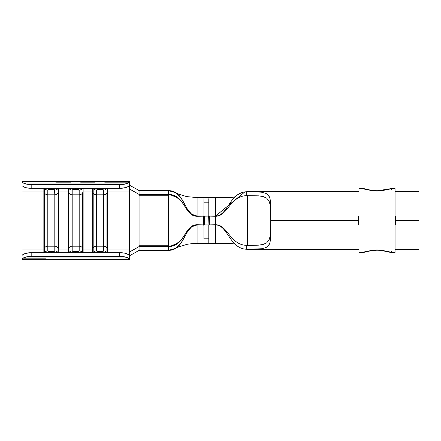 <?xml version="1.0" encoding="UTF-8"?>
<svg xmlns="http://www.w3.org/2000/svg" width="441" height="441" viewBox="0 0 441 441"><rect width="100%" height="100%" fill="white"/><g stroke="black" fill="none" stroke-linecap="round" stroke-linejoin="round"><path stroke-width="0.66" d="M208.797 243.415L203.924 243.415L208.797 243.415L208.797 238.813L203.924 238.813L203.924 224.888L208.797 224.888L203.924 224.888L208.797 224.954L203.924 224.954L203.924 238.813L208.797 238.813L208.797 243.415L215.621 243.415L215.621 239.016L215.621 243.415C221.332 243.509 228.074 243.079 234.546 243.95M247.318 202.259L247.318 245.367L246.762 245.361C229.783 244.931 227.793 224.728 215.621 224.728C227.793 224.728 229.783 244.931 246.762 245.361L246.629 249.253C229.414 248.641 227.92 224.998 215.621 224.965C227.92 224.998 229.414 248.641 246.629 249.253L358.974 249.27L247.318 249.27L261.75 248.741L265.366 247.781L268.04 246.034L269.705 243.41L270.515 239.932L270.724 220.693L358.39 220.693L270.724 220.693L270.724 235.792L270.515 239.932L269.705 243.41C268.856 245.527 267.406 246.982 265.366 247.781L261.75 248.741L257.379 249.148L246.629 249.253L246.762 245.361L247.307 245.367L247.318 242.495L247.318 195.633L246.762 195.639L246.629 191.747L358.974 191.73L247.318 191.73L257.357 191.852L261.706 192.254L265.322 193.197C267.378 193.99 268.834 195.446 269.694 197.568L270.515 201.035L270.724 205.208L270.724 220.307L358.39 220.307M418.95 220.307L418.95 220.693L395.643 220.693L418.95 220.693L418.95 249.27L418.95 191.73L395.059 191.73L418.95 191.73L418.95 220.307L395.643 220.307L418.95 220.307M312.658 220.307L312.658 220.693L312.658 220.307M332.161 220.693L332.161 220.307L332.161 220.693M270.708 212.705L270.724 215.528L270.708 212.705M270.228 205.059L270.653 210.004L270.228 205.059L269.038 201.03L270.228 205.059M266.711 198.185L269.038 201.03L266.711 198.185L263.123 196.548L266.711 198.185M258.47 195.843L263.123 196.548L258.47 195.843L246.762 195.639C229.783 196.069 227.793 216.272 215.621 216.272C227.793 216.272 229.783 196.069 246.762 195.639L246.629 191.747C229.414 192.359 227.92 216.002 215.621 216.035L244.854 191.896L257.357 191.852L261.706 192.254L265.322 193.197M395.059 249.27L418.95 249.27L395.059 249.27M22.05 258.839L46.134 258.839L22.05 258.839M129.318 259.506L22.05 259.506L129.318 259.506L129.318 259.165L129.318 259.506M129.318 259.165L129.318 255.416L129.318 259.165L128.066 257.996A9.752 3.197 0 0 0 119.566 256.364L124.494 256.805L128.066 257.996L23.301 257.996L26.879 256.805L31.802 256.364L119.566 256.364L119.566 252.682L119.566 256.364L31.802 256.364L31.802 252.682L119.566 252.682A9.752 3.197 180 0 1 128.066 254.314L129.136 255.091L126.523 253.636L124.494 253.117L119.566 252.682L29.249 252.792L24.85 253.636L22.524 254.832L22.05 255.416L22.05 259.165M107.505 191.956L129.318 191.956L129.318 249.044L107.505 249.044L107.505 188.318L107.505 249.044L129.318 249.044L129.318 255.036L129.527 252.076L139.075 246.574L139.075 250.378L130.145 255.427L129.318 256.326L130.145 255.427L139.075 250.378L168.33 250.378L168.33 246.574L139.075 246.574L139.075 194.426L168.33 194.426L168.33 190.622L139.075 190.622L139.075 194.426L130.145 189.382L129.318 188.483L129.318 191.956L107.505 191.956L106.943 192.91L107.505 191.956M107.505 252.682L107.505 249.044L106.943 248.09L106.943 252.682L106.943 192.91A3.903 3.804 180 0 1 103.569 194.812L103.569 250.918L102.538 251.464L98.723 251.629L96.562 250.918L96.562 246.188L103.569 246.188L96.562 246.188L96.562 194.812L103.569 194.812L96.562 194.812L96.562 190.082L97.588 189.536L100.063 189.31L103.299 189.79L103.569 194.812A3.903 3.804 0 0 0 106.943 192.91L106.943 248.09A3.903 3.804 180 0 0 103.569 246.188A3.903 3.804 0 0 1 106.943 248.09L107.505 249.044L107.505 252.682M129.318 185.391L129.318 252.517L130.145 251.624L139.075 246.574L139.075 194.426L168.33 194.426L168.33 195.765L139.075 195.765L168.33 195.765L168.33 245.235L139.075 245.235L168.33 245.235L168.33 246.574L139.075 246.574L139.075 250.378L168.33 250.378C185.54 250.378 183.853 224.965 197.094 224.965L191.664 226.768L187.739 231.299L180.865 243.272L175.783 248.333L168.33 250.378L168.33 246.574L176.146 244.562L181.422 239.684L188.053 229.805L191.901 226.167L197.094 224.728C184.062 224.728 185.27 246.574 168.33 246.574M83.129 191.956L92.621 191.956L92.621 249.044L83.129 249.044L83.129 188.318L83.129 249.044L92.621 249.044L92.621 252.682L92.621 249.044L93.183 248.09L93.183 252.682L93.183 248.09L92.621 249.044L92.621 191.956L83.129 191.956L82.566 192.91L83.129 191.956M83.129 252.682L83.129 249.044L82.566 248.09L82.566 252.682L82.566 192.91A3.903 3.804 180 0 1 79.187 194.812L79.187 250.918L78.162 251.464L74.347 251.629L72.186 250.918L72.186 246.188L79.187 246.188L72.186 246.188L72.186 194.812L79.187 194.812L72.186 194.812L72.186 190.082L73.212 189.536L75.687 189.31L78.922 189.79L79.187 194.812A3.903 3.804 0 0 0 82.566 192.91L82.566 248.09A3.903 3.804 180 0 0 79.187 246.188A3.903 3.804 0 0 1 82.566 248.09L83.129 249.044L83.129 252.682M92.621 188.318L92.621 191.956L93.183 192.91L93.183 248.09A3.903 3.804 -0 0 1 96.562 246.188L96.562 190.082A3.903 3.804 180 0 1 93.272 188.318A3.903 3.804 -0 0 0 96.562 190.082A3.5 0.766 0 0 1 100.063 189.31L100.063 188.318L100.063 189.31A3.5 0.766 0 0 1 103.569 190.082A3.903 3.804 0 0 0 106.86 188.318A3.903 3.804 180 0 1 103.569 190.082L103.569 250.918A3.5 0.766 180 0 1 100.063 251.69A3.5 0.766 180 0 1 96.562 250.918L96.562 246.188A3.903 3.804 180 0 0 93.183 248.09L93.183 192.91L92.621 191.956L92.621 188.318M94.892 182.161L80.857 182.161L75.538 181.714M129.318 182.161L105.239 182.161L99.92 181.714M68.245 249.044L58.747 249.044L58.747 191.956L68.245 191.956L68.245 252.682L68.245 249.044L68.807 248.09L68.807 252.682L68.807 248.09L68.245 249.044L68.245 191.956L58.747 191.956L58.747 188.318L58.747 249.044L68.245 249.044M58.747 252.682L58.747 249.044L58.184 248.09L58.184 192.91L58.747 191.956L58.184 192.91L58.184 188.318L58.184 192.91A3.903 3.804 180 0 1 54.805 194.812L54.805 250.918L53.78 251.464L49.965 251.629L47.804 250.918L47.804 246.188L54.805 246.188L47.804 246.188L47.804 194.812L54.805 194.812L47.804 194.812L47.804 190.082L48.83 189.536L51.305 189.31L54.541 189.79L54.805 194.812A3.903 3.804 0 0 0 58.184 192.91L58.184 248.09A3.903 3.804 180 0 0 54.805 246.188A3.903 3.804 0 0 1 58.184 248.09L58.747 249.044L58.747 252.682M68.245 188.318L68.245 191.956L68.807 192.91L68.807 248.09A3.903 3.804 -0 0 1 72.186 246.188L72.186 190.082A3.903 3.804 180 0 1 68.895 188.318A3.903 3.804 -0 0 0 72.186 190.082A3.5 0.766 0 0 1 75.687 189.31L75.687 188.318L75.687 189.31A3.5 0.766 0 0 1 79.187 190.082A3.903 3.804 0 0 0 82.478 188.318A3.903 3.804 180 0 1 79.187 190.082L79.187 250.918A3.5 0.766 180 0 1 75.687 251.69A3.5 0.766 180 0 1 72.186 250.918L72.186 246.188A3.903 3.804 180 0 0 68.807 248.09L68.807 192.91L68.245 191.956L68.245 188.318M70.51 182.161L56.481 182.161L51.162 181.714M129.318 185.964L129.527 188.924L139.075 194.426L139.075 190.622L137.36 189.558L139.075 190.622L168.33 190.622L168.33 194.426C185.27 194.426 184.062 216.272 197.094 216.272L197.094 216.035C183.853 216.035 185.54 190.622 168.33 190.622L175.777 192.662L180.86 197.717L187.734 209.695L191.664 214.232L197.094 216.035L197.094 197.585L186.46 196.581L176.973 193.505M129.318 181.505L129.318 181.835L129.318 181.494L22.05 181.494L23.301 183.004L128.066 183.004L129.141 182.194M43.863 249.044L22.05 249.044L22.05 191.956L43.863 191.956L43.863 252.682L43.863 249.044L44.425 248.09L44.425 252.682L44.425 248.09L43.863 249.044L43.863 191.956L22.05 191.956L22.05 185.964L22.05 249.044L43.863 249.044M22.05 255.036L22.05 249.044L22.05 255.036M128.827 258.509L128.066 257.996L23.301 257.996L22.226 258.806M22.237 185.909L24.85 187.364L26.879 187.883L31.802 188.318L31.802 184.636L26.879 184.195L23.301 183.004L128.066 183.004L124.494 184.195L119.566 184.636L31.802 184.636L119.566 184.636L119.566 188.318L31.802 188.318L31.802 184.636A9.752 3.197 180 0 1 23.301 183.004L22.546 182.491M23.301 186.686A9.752 3.197 0 0 0 31.802 188.318L122.118 188.208L126.523 187.364L128.844 186.168L129.318 185.584L129.318 181.835M43.863 188.318L43.863 191.956L44.425 192.91L44.425 248.09A3.903 3.804 -0 0 1 47.804 246.188L47.804 190.082A3.903 3.804 180 0 1 44.513 188.318A3.903 3.804 -0 0 0 47.804 190.082A3.5 0.766 0 0 1 51.305 189.31L51.305 188.318L51.305 189.31A3.5 0.766 0 0 1 54.805 190.082A3.903 3.804 0 0 0 58.096 188.318A3.903 3.804 180 0 1 54.805 190.082L54.805 250.918A3.5 0.766 180 0 1 51.305 251.69A3.5 0.766 180 0 1 47.804 250.918L47.804 246.188A3.903 3.804 180 0 0 44.425 248.09L44.425 192.91L43.863 191.956L43.863 188.318M22.05 181.505L22.05 181.835M22.05 185.418L22.05 185.964M129.318 184.674L130.145 185.573L137.36 189.558L130.145 185.573L129.318 184.674M168.33 243.807L168.33 245.235M203.924 198.72L203.924 216.046L197.094 216.272L208.797 216.046L203.924 216.046L203.924 202.187L208.797 202.187L208.797 216.112L197.094 216.272L191.901 214.833L188.059 211.2L181.433 201.328L176.152 196.438L168.33 194.426M168.33 195.765L168.33 197.298M197.094 239.016L197.094 224.728L203.924 224.888L197.094 224.728L203.924 224.954L197.094 224.965L197.094 243.415C191.664 243.614 187.993 244.011 186.069 244.612L176.973 247.495M268.007 194.939L269.694 197.568L270.515 201.035L270.724 220.307M258.432 245.163L253.062 245.35L258.432 245.163L263.079 244.463L258.432 245.163M266.662 242.853L263.079 244.463L266.662 242.853L269.016 240.02L266.662 242.853M270.223 235.985L269.016 240.02L270.223 235.985L270.653 231.029L270.223 235.985M270.708 228.317L270.724 225.472L270.708 228.317M215.621 224.965L215.621 239.016L215.621 224.965L208.797 224.954L208.797 238.813L208.797 224.954L215.621 224.965M215.621 201.984L215.621 224.728L208.797 224.888L215.621 224.728L215.621 216.272L208.797 216.112L215.621 216.272L215.621 197.585C221.332 197.491 228.074 197.921 234.546 197.05L234.535 197.05M247.318 198.505L247.318 195.633M203.924 202.187L208.797 202.187L208.797 198.72M215.621 197.585L197.094 197.585L197.094 216.035L215.621 216.035L208.797 216.046L208.797 202.187M208.378 215.963L208.036 224.888L208.35 216.112M204.365 216.112L204.69 224.888L204.343 215.963M209.431 218.444L209.326 224.871L209.299 216.129M203.29 218.444L203.411 225.164M203.422 216.129L203.395 224.871M44.425 188.318L44.425 192.91A3.903 3.804 -0 0 0 47.804 194.812A3.903 3.804 180 0 1 44.425 192.91L44.425 188.318M44.513 252.682A3.903 3.804 -0 0 1 47.804 250.918A3.903 3.804 180 0 0 44.513 252.682M51.305 252.682L51.305 251.69L51.305 252.682M58.096 252.682A3.903 3.804 180 0 0 54.805 250.918A3.903 3.804 0 0 1 58.096 252.682M68.807 188.318L68.807 192.91A3.903 3.804 -0 0 0 72.186 194.812A3.903 3.804 180 0 1 68.807 192.91L68.807 188.318M93.183 188.318L93.183 192.91A3.903 3.804 -0 0 0 96.562 194.812A3.903 3.804 180 0 1 93.183 192.91L93.183 188.318M68.895 252.682A3.903 3.804 -0 0 1 72.186 250.918A3.903 3.804 180 0 0 68.895 252.682M75.687 252.682L75.687 251.69L75.687 252.682M82.478 252.682A3.903 3.804 180 0 0 79.187 250.918A3.903 3.804 0 0 1 82.478 252.682M93.272 252.682A3.903 3.804 -0 0 1 96.562 250.918A3.903 3.804 180 0 0 93.272 252.682M100.063 252.682L100.063 251.69L100.063 252.682M106.86 252.682A3.903 3.804 180 0 0 103.569 250.918A3.903 3.804 0 0 1 106.86 252.682M247.318 245.367L253.062 245.35M23.301 257.996A9.752 3.197 0 0 1 31.802 256.364L31.802 252.682A9.752 3.197 180 0 0 23.301 254.314L22.05 255.416M128.066 183.004A9.752 3.197 180 0 1 119.566 184.636L119.566 188.318A9.752 3.197 0 0 0 128.066 186.686L128.844 186.168M391.283 251.524L391.161 252.39L395.059 252.39L395.059 224.596L395.643 224.596L395.643 216.404L395.059 216.404L395.059 188.61L391.161 188.61L381.994 190.733L377.005 191.113L372.017 190.727L362.871 188.61C364.724 189.415 369.437 190.247 377.005 191.113C384.58 190.253 389.298 189.421 391.161 188.61L391.283 189.476M391.597 188.825L395.059 188.61L395.059 216.404L395.643 216.404L395.643 224.596L395.059 224.596L395.059 252.39L391.161 252.39C389.298 251.579 384.58 250.747 377.005 249.887C369.437 250.753 364.724 251.585 362.871 252.39L372.017 250.273L377.005 249.887L381.994 250.268L391.161 252.39L391.597 252.175M358.974 252.39L362.871 252.39L358.974 252.39L358.974 224.596L358.974 252.39M358.39 224.596L358.974 224.596L358.39 224.596L358.39 216.404L358.39 224.596M358.974 216.404L358.39 216.404L358.974 216.404L358.974 188.61L362.871 188.61L358.974 188.61L358.974 216.404M358.974 229.248L358.974 224.193M395.059 216.807L395.059 211.752M395.059 229.248L395.059 224.193M358.974 216.807L358.974 211.752M176.477 196.636L172.696 195.953C173.875 195.462 181.069 199.867 182.376 202.579M181.852 239.127C181.692 241.023 171.588 246.403 172.855 245.031L176.477 244.364M180.86 197.717L181.185 198.185M243.553 192.122L239.077 193.825L234.342 197.11M203.924 243.415L197.094 243.415M362.871 188.61C364.145 188.224 370.291 190.892 377.987 190.699L391.161 188.61M391.161 252.39C390.643 252.809 381.035 249.705 375.638 250.312C369.111 250.626 364.883 252.544 362.871 252.39"/></g></svg>
